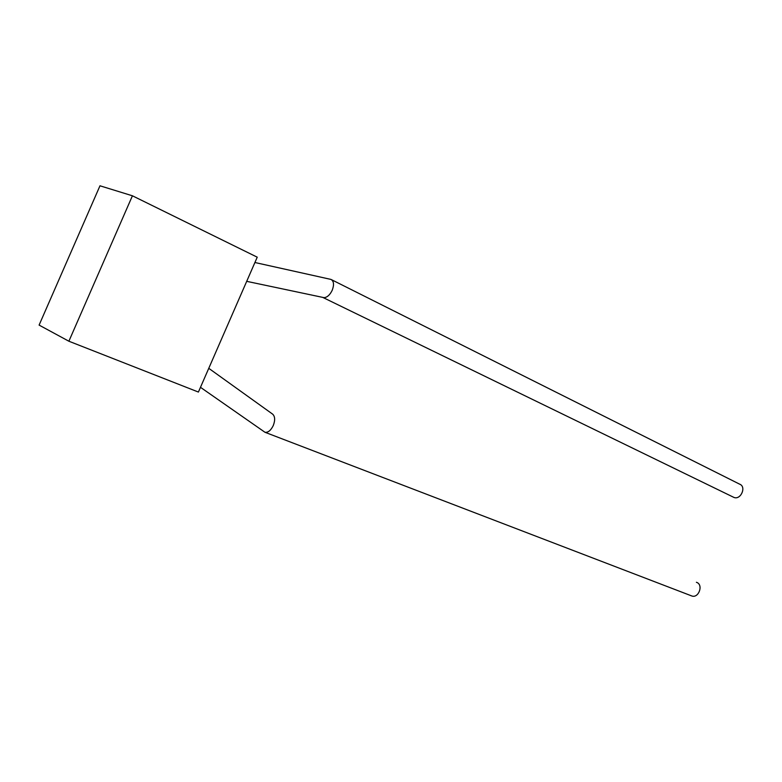 <?xml version="1.0" encoding="UTF-8"?>
<svg xmlns="http://www.w3.org/2000/svg" width="782" height="782" viewBox="0 0 782 782"><rect width="100%" height="100%" fill="white"/><g stroke="black" fill="none" stroke-linecap="round" stroke-linejoin="round"><path stroke-width="1.17" d="M200.475 387.315L264.971 432.28C268.099 432.681 270.865 430.423 273.28 425.525C275.274 420.266 275.068 416.483 272.683 414.177L208.765 368.322M691.239 595.757L691.855 595.992C698.561 598.445 703.546 585.151 696.928 582.482L696.4 582.277M254.912 262.508L330.972 279.418C333.855 281.1 334.276 284.707 332.223 290.249C329.965 294.902 327.247 297.375 324.061 297.668L322.976 297.483M331.578 279.721L739.664 484.175C746.761 486.697 740.671 500.451 733.819 497.372L322.751 297.395M733.799 497.362L733.164 497.049M257.239 257.18L198.413 392.056L68.884 341.226L132.422 195.793L257.239 257.18M68.884 341.226L39.1 325.097L99.979 185.793L132.422 195.793M246.701 281.334L324.061 297.668M264.971 432.28L691.855 595.992"/></g></svg>
